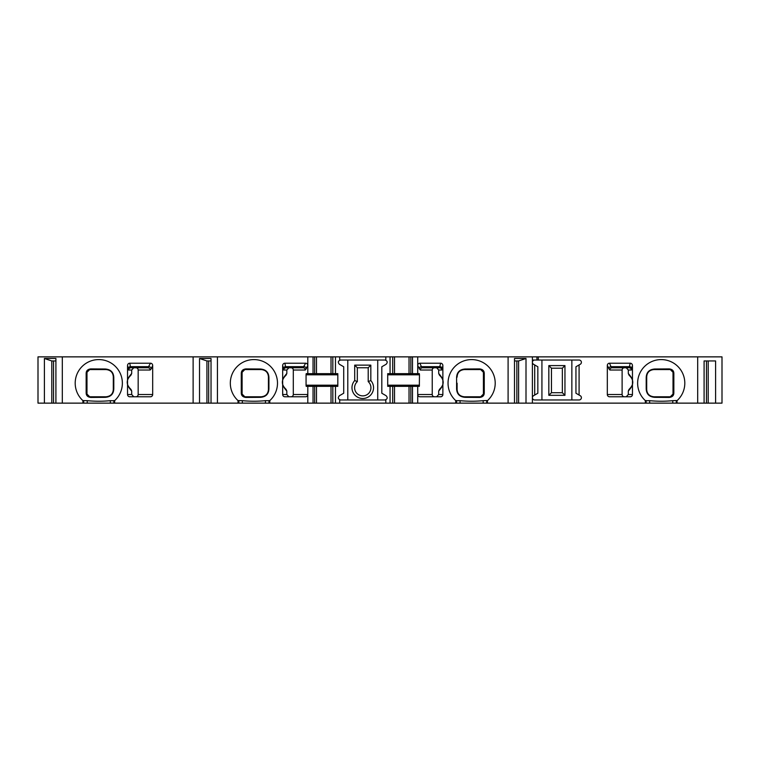 <?xml version="1.0" encoding="UTF-8"?>
<svg xmlns="http://www.w3.org/2000/svg" width="760" height="760" viewBox="0 0 760 760"><rect width="100%" height="100%" fill="white"/><g stroke="black" fill="none" stroke-linecap="round" stroke-linejoin="round"><path stroke-width="1.14" d="M697.689 403.132L697.689 356.867L722 356.867L722 403.132L316.502 403.132L316.502 386.346L307.8 386.346L307.8 394.516A2.299 2.271 0 0 1 305.51 396.786L284.933 396.786A2.271 2.271 0 0 1 282.663 394.516L282.663 365.57A2.422 2.271 -100.9 0 1 284.876 363.213L305.634 363.213L303.031 367.755L290.995 367.755A2.299 2.271 180 0 1 293.293 370.025L293.293 394.516A2.299 2.271 0 0 1 290.995 396.786M307.8 386.346L306.195 386.346L306.062 385.187L306.062 374.813L306.195 373.654L307.8 373.654L307.8 365.503L305.263 370.025L293.293 370.025M306.375 368.79A2.271 2.109 -156.5 0 0 304.133 366.662L285.541 366.662L286.026 367.755L303.031 367.755A2.271 2.242 -90 0 1 305.263 370.025M434.53 396.786A2.299 2.271 0 0 1 432.231 394.516L432.231 370.025A2.299 2.271 180 0 1 434.53 367.755L422.503 367.755A2.271 2.242 -90 0 0 420.261 370.025L417.724 365.503L417.724 373.654L419.33 373.654L419.463 374.813L419.33 386.346L417.724 386.346L417.724 403.132M532.399 403.132L532.399 356.867L417.724 356.867L417.724 365.503A2.441 2.271 -113.5 0 1 419.9 363.213L440.648 363.213A2.422 2.271 100.9 0 1 442.871 365.57L442.871 394.516A2.271 2.271 0 0 1 440.591 396.786L420.023 396.786A2.299 2.271 0 0 1 417.724 394.516L432.231 394.516M440.648 363.213L439.498 367.755L422.503 367.755L421.391 366.662A2.271 2.109 -23.5 0 0 419.159 368.79M456.599 377.644C456.808 372.238 459.714 369.36 465.32 368.999L479.55 368.904C482.752 369.246 484.32 370.842 484.253 373.702L484.253 392.644C484.31 395.523 482.742 397.119 479.55 397.442L465.32 397.347C459.714 396.995 456.808 394.117 456.599 388.712L456.599 377.644A2.717 1.396 0 0 0 457.111 376.827C457.416 372.457 459.838 370.034 464.369 369.569L480.69 369.569A2.717 2.717 0 0 1 481.773 369.787M461.548 370.139A7.258 7.258 0 0 1 462.184 369.901M463.068 369.683A7.258 7.258 0 0 1 463.6 369.607M483.018 395.476A2.717 2.717 0 0 0 483.417 394.06L480.69 396.786A2.717 2.717 0 0 0 480.985 396.767M483.417 373.521L483.417 392.863M481.992 369.892A2.717 2.717 0 0 1 482.486 370.234M482.809 370.576A2.717 2.717 0 0 1 483.417 372.286L483.417 394.06A2.717 1.957 180 0 1 484.253 392.644M245.974 368.904L260.205 368.999C265.81 369.36 268.726 372.238 268.926 377.644L268.926 388.712C268.726 394.117 265.81 396.995 260.205 397.347L245.974 397.442C242.773 397.1 241.205 395.504 241.271 392.644L241.271 373.702C241.214 370.832 242.782 369.227 245.974 368.904A2.717 1.748 90 0 1 244.834 369.569L261.165 369.569C265.687 370.034 268.109 372.457 268.423 376.827L268.423 389.528C268.109 393.889 265.687 396.312 261.165 396.786L244.834 396.786A2.717 2.717 0 0 1 243.76 396.558M261.924 369.607A7.258 7.258 0 0 1 262.589 369.712M242.506 370.88A2.717 2.717 0 0 0 242.107 372.286L244.834 369.569A2.717 2.717 0 0 0 244.549 369.578M242.107 373.483L242.107 392.891M242.725 395.779A2.717 2.717 0 0 1 242.107 394.06L242.107 372.286A2.717 1.957 -0 0 1 241.271 373.702M245.974 397.442A2.717 1.748 -90 0 0 244.834 396.786L242.107 394.06A2.717 1.957 0 0 0 241.271 392.644M261.924 396.739A7.258 7.258 0 0 0 262.466 396.663M263.34 396.445A7.258 7.258 0 0 0 264.385 396.026L264.385 396.026M316.502 403.132L269.781 403.132L269.781 400.615A23.588 23.588 0 0 1 269.62 400.757L269.781 400.615A23.588 23.588 0 0 0 270.845 366.757A23.588 23.588 0 0 0 236.968 366.757A23.588 23.588 0 0 0 238.032 400.615L242.355 400.672C250.106 401.413 257.801 401.413 265.449 400.672L269.62 400.757M217.436 403.132L217.436 356.867L38 356.867L38 403.132L269.781 403.132M127.537 381.909C126.92 380.152 128.307 377.34 131.698 373.483L130.929 375.193C125.989 379.915 125.989 384.626 130.929 389.338L131.698 391.058C128.307 387.173 126.92 384.36 127.537 382.622L127.537 365.57A2.422 2.271 -100.9 0 1 129.751 363.213L150.508 363.213L147.905 367.755L135.869 367.755A2.299 2.271 180 0 1 138.168 370.025L138.168 394.516A2.299 2.271 0 0 1 135.869 396.786M150.508 363.213A2.441 2.271 113.5 0 1 152.684 365.503L152.684 394.516A2.299 2.271 0 0 1 150.385 396.786L129.808 396.786A2.271 2.271 0 0 1 127.537 394.516L127.537 382.622M150.148 370.025A2.271 2.242 -90 0 0 147.905 367.755L130.9 367.755L130.416 366.662L149.007 366.662A2.271 2.109 -156.5 0 1 151.25 368.79L150.148 370.025L138.168 370.025M90.848 368.904L105.079 368.999C110.694 369.36 113.601 372.238 113.8 377.644L113.8 388.712C113.601 394.117 110.694 396.995 105.079 397.347L90.848 397.442C87.656 397.1 86.089 395.504 86.155 392.644L86.155 373.702C86.089 370.832 87.656 369.227 90.848 368.904A2.717 1.748 90 0 1 89.709 369.569L106.039 369.569C110.561 370.034 112.984 372.457 113.297 376.827L113.297 389.528C112.984 393.889 110.561 396.312 106.039 396.786L89.709 396.786L86.982 394.06L86.982 372.286L89.709 369.569A2.717 2.717 0 0 0 89.423 369.578M87.381 370.88A2.717 2.717 0 0 0 86.982 372.286A2.717 1.957 -0 0 1 86.155 373.702M86.982 373.483L86.982 392.891M89.699 396.786A2.717 2.717 0 0 1 88.635 396.558M87.599 395.779A2.717 2.717 0 0 1 86.982 394.06A2.717 1.957 0 0 0 86.155 392.644M108.861 396.207A7.258 7.258 0 0 1 108.214 396.445M107.34 396.663A7.258 7.258 0 0 1 106.799 396.739M624.416 396.786A2.299 2.271 0 0 1 622.117 394.516L622.117 370.025A2.299 2.271 180 0 1 624.416 367.755L612.094 367.755A2.271 2.242 -90 0 0 609.852 370.025L607.316 365.503A2.441 2.271 -113.5 0 1 609.491 363.213L630.249 363.213A2.422 2.271 100.9 0 1 632.462 365.57L632.462 394.516A2.271 2.271 0 0 1 630.192 396.786L609.615 396.786A2.299 2.271 0 0 1 607.316 394.516L607.316 365.503M630.249 363.213L629.1 367.755L612.094 367.755L610.992 366.662A2.271 2.109 -23.5 0 0 608.75 368.79M654.92 368.999L669.151 368.904C672.343 369.227 673.911 370.823 673.844 373.702L673.844 392.644C673.92 395.504 672.353 397.1 669.151 397.442L654.92 397.347C649.306 396.995 646.399 394.117 646.2 388.712L646.2 377.644C646.399 372.238 649.306 369.36 654.92 368.999A2.717 1.567 90 0 1 653.961 369.569L670.292 369.569A2.717 2.717 0 0 1 670.577 369.578M653.201 396.739A7.258 7.258 0 0 1 652.659 396.663M672.4 395.779A2.717 2.717 0 0 0 673.018 394.06L670.292 396.786L653.961 396.786C649.439 396.312 647.017 393.898 646.703 389.528L646.703 376.827C647.017 372.457 649.439 370.034 653.961 369.569M670.301 396.786A2.717 2.717 0 0 0 671.365 396.558M672.619 370.88A2.717 2.717 0 0 1 673.018 372.286L673.018 394.06A2.717 1.957 180 0 1 673.844 392.644M673.018 373.492L673.018 392.901M653.201 369.607A7.258 7.258 0 0 0 652.726 369.673M551.456 368.21L551.456 392.702L562.343 392.702L562.343 368.21L551.456 368.21L548.834 365.588L548.834 395.323L564.956 395.323L564.956 365.588L562.343 368.21M669.151 368.904A2.717 1.748 90 0 0 670.292 369.569L673.018 372.286A2.717 1.957 180 0 0 673.844 373.702M646.2 377.644A2.717 1.396 0 0 0 646.703 376.827L646.342 383.173M626.231 396.786L628.301 394.516L632.462 394.516M632.462 382.622C633.08 384.38 631.693 387.191 628.301 391.058L628.301 394.516M628.301 391.058L629.071 389.338C634.011 384.626 634.011 379.915 629.071 375.193L628.301 373.483C631.693 377.368 633.08 380.18 632.462 381.909M632.462 365.57L631.361 370.025L628.301 370.025L628.301 373.483M628.301 370.025L626.231 367.755M534.669 360.041A2.271 2.271 0 0 0 533.539 364.277L534.707 364.952L534.707 395.048L533.539 395.722A2.271 2.271 0 0 0 534.669 399.959L579.12 399.959A2.271 2.271 0 0 0 580.26 395.722L579.082 395.048L579.082 364.952L580.26 364.277A2.271 2.271 0 0 0 579.12 360.041L532.399 360.041M645.344 403.132L645.344 400.615A23.588 23.588 0 0 1 644.281 366.757A23.588 23.588 0 0 1 678.158 366.757A23.588 23.588 0 0 1 676.942 400.757L677.093 403.132M697.689 356.867L538.298 356.867L538.298 360.041M534.707 364.952L537.842 366.766L537.842 393.233L534.707 395.048M514.501 403.132L514.501 358.473L526.005 358.473L526.005 403.132M508.098 403.132L508.098 356.867M514.501 360.952L518.605 360.952L526.005 358.473M518.605 403.132L518.605 360.952M516.857 403.132L516.857 360.952M385.833 356.867L339.691 356.867L339.691 360.041L385.833 360.041L385.833 356.867L390.06 356.867L390.06 373.654L387.714 373.654L387.714 386.346L390.06 386.346L390.06 403.132M339.691 403.132L339.691 399.959L385.833 399.959L385.833 403.132M455.743 403.132L455.743 400.615A23.588 23.588 0 0 1 454.689 366.757A23.588 23.588 0 0 1 488.556 366.757A23.588 23.588 0 0 1 487.34 400.757L487.502 403.132M238.032 403.132L238.032 400.615A23.588 23.588 0 0 0 238.184 400.757M293.293 394.516L307.8 394.516L307.8 403.132M305.634 363.213A2.441 2.271 113.5 0 1 307.8 365.503L307.8 356.867L217.436 356.867M384.987 399.959C387.476 399.114 387.856 397.698 386.127 395.722L381.815 393.233L381.815 366.766L386.127 364.277C387.856 362.301 387.476 360.886 384.987 360.041M417.724 373.654L409.032 373.654L409.032 356.867L410.846 356.867L410.846 373.654M394.516 373.654L394.516 356.867L392.702 356.867L392.702 373.654L409.032 373.654M392.702 373.654L390.06 373.654M417.724 356.867L410.846 356.867M412.49 373.654L412.49 356.867M412.49 403.132L412.49 386.346L409.032 386.346L409.032 403.132M417.724 386.346L412.49 386.346M392.702 356.867L390.06 356.867M394.516 403.132L394.516 386.346L390.06 386.346M394.516 356.867L409.032 356.867M394.516 386.346L409.032 386.346M339.691 356.867L335.464 356.867L335.464 373.654L316.502 373.654L316.502 356.867L307.8 356.867M316.502 356.867L332.823 356.867L332.823 373.654M335.464 356.867L332.823 356.867M532.399 356.867L538.298 356.867M357.323 381.624L357.323 367.755L368.21 367.755L368.21 381.624A8.16 8.16 0 0 1 368.647 393.376A8.16 8.16 0 0 1 356.887 393.376A8.16 8.16 0 0 1 357.323 381.624L354.702 380.551A10.782 10.782 0 0 0 355.291 395.485A10.782 10.782 0 0 0 370.234 395.485A10.782 10.782 0 0 0 370.823 380.551L368.21 381.624M260.205 368.999A2.717 1.567 90 0 0 261.165 369.569M268.926 388.712A2.717 1.396 180 0 0 268.423 389.528L268.784 383.173M260.205 397.347A2.717 1.567 -90 0 1 261.165 396.786M268.926 377.644A2.717 1.396 180 0 1 268.423 376.827L268.413 376.589M288.895 367.755L286.824 370.025L283.765 370.025L282.663 365.57M282.663 381.909C282.045 380.152 283.433 377.34 286.824 373.483L286.824 370.025M286.824 373.483L286.055 375.193C281.115 379.915 281.115 384.626 286.055 389.338L286.824 391.058C283.433 387.173 282.045 384.36 282.663 382.622M282.663 394.516L286.824 394.516L286.824 391.058M286.824 394.516L288.895 396.786M436.63 396.786L438.7 394.516L442.871 394.516M442.871 382.622C443.488 384.38 442.092 387.191 438.7 391.058L438.7 394.516M438.7 391.058L439.479 389.338C444.41 384.626 444.41 379.915 439.479 375.193L438.7 373.483C442.101 377.368 443.488 380.18 442.871 381.909M419.9 363.213L421.391 366.662L439.983 366.662A2.271 2.128 -169.1 0 1 442.253 368.79L441.759 370.025L438.7 370.025L438.7 373.483M438.7 370.025L436.63 367.755M465.32 368.999A2.717 1.567 90 0 1 464.369 369.569M457.111 383.173L457.111 389.528L456.741 383.173M456.599 388.712A2.717 1.396 0 0 1 457.111 389.528L457.111 389.766M486.704 403.132L486.704 400.539L487.34 400.757M486.704 400.539L483.17 400.672C475.522 401.413 467.827 401.413 460.075 400.672L455.905 400.757A23.588 23.588 0 0 1 455.743 400.615L455.905 400.757M479.55 397.442A2.717 1.748 -90 0 1 480.69 396.786L464.369 396.786C459.838 396.312 457.416 393.889 457.111 389.528M465.32 397.347A2.717 1.567 -90 0 0 464.369 396.786M479.55 368.904A2.717 1.748 90 0 0 480.69 369.569L483.417 372.286A2.717 1.957 180 0 0 484.253 373.702M370.823 380.551L370.823 365.132L368.21 367.755M370.823 365.132L354.702 365.132L354.702 380.551M377.729 360.041L377.729 399.959M347.795 360.041L347.795 399.959M340.537 360.041C338.048 360.886 337.677 362.301 339.406 364.277L343.71 366.766L343.71 393.233L339.406 395.722C337.677 397.698 338.048 399.114 340.537 399.959M335.464 403.132L335.464 386.346L337.82 386.346L337.82 373.654L335.464 373.654M316.502 386.346L332.823 386.346L332.823 403.132M335.464 386.346L332.823 386.346M316.502 373.654L307.8 373.654M313.044 373.654L313.044 356.867M313.044 403.132L313.044 386.346M331.018 373.654L331.018 356.867M331.018 403.132L331.018 386.346M354.702 365.132L357.323 367.755M564.956 365.588L548.834 365.588M571.862 360.041L571.862 399.959M541.928 360.041L541.928 399.959M579.082 364.952L575.947 366.766L575.947 393.233L579.082 395.048M564.956 395.323L562.343 392.702M548.834 395.323L551.456 392.702M105.079 368.999A2.717 1.567 90 0 0 106.039 369.569M114.655 403.132L114.655 400.615A23.588 23.588 0 0 1 114.504 400.757L114.655 400.615A23.588 23.588 0 0 0 115.719 366.757A23.588 23.588 0 0 0 81.843 366.757A23.588 23.588 0 0 0 82.906 400.615L87.229 400.672C94.981 401.413 102.676 401.413 110.323 400.672L114.504 400.757M83.059 400.757A23.588 23.588 0 0 1 82.906 400.615L82.906 403.132M113.8 388.712A2.717 1.396 180 0 0 113.297 389.528L113.658 383.173M105.079 397.347A2.717 1.567 -90 0 1 106.039 396.786M90.848 397.442A2.717 1.748 -90 0 0 89.709 396.786M113.8 377.644A2.717 1.396 180 0 1 113.297 376.827L113.287 376.589M133.769 367.755L131.698 370.025L128.639 370.025L127.537 365.57M131.698 373.483L131.698 370.025M127.537 394.516L131.698 394.516L131.698 391.058M131.698 394.516L133.769 396.786M62.31 403.132L62.31 356.867M44.403 403.132L44.403 358.473L55.907 358.473L55.907 403.132M51.794 403.132L51.794 360.952L44.403 358.473M51.794 360.952L55.907 360.952M53.551 403.132L53.551 360.952M193.125 403.132L193.125 356.867M199.528 403.132L199.528 358.473L211.033 358.473L211.033 403.132M206.919 403.132L206.919 360.952L199.528 358.473M206.919 360.952L211.033 360.952M208.667 403.132L208.667 360.952M704.092 403.132L704.092 360.952L706.448 360.952L706.448 403.132M715.597 403.132L715.597 360.952L704.092 360.952M708.206 403.132L708.206 360.952M536.94 356.867L536.94 360.041M676.295 403.132L676.295 400.539L676.942 400.757M676.295 400.539L672.771 400.672C665.114 401.413 657.419 401.413 649.676 400.672L645.496 400.757A23.588 23.588 0 0 1 645.344 400.615L645.496 400.757M669.151 397.442A2.717 1.748 -90 0 1 670.292 396.786M654.92 397.347A2.717 1.567 -90 0 0 653.961 396.786M646.2 388.712A2.717 1.396 0 0 1 646.703 389.528L646.703 383.173M432.231 370.025L420.261 370.025M138.168 394.516L152.684 394.516M152.684 365.503L151.25 368.79M607.316 394.516L622.117 394.516M622.117 370.025L609.852 370.025M609.491 363.213L610.992 366.662L629.584 366.662A2.271 2.128 -169.1 0 1 631.845 368.79M629.1 367.755L629.1 367.755A2.271 2.261 -90 0 1 631.361 370.025M410.846 386.346L410.846 403.132M392.702 386.346L392.702 403.132M241.746 383.173L242.107 394.06M483.778 383.173L483.417 372.286M314.688 356.867L314.688 373.654M314.688 386.346L314.688 403.132M337.82 374.813L306.062 374.813M337.82 385.187L306.062 385.187M283.28 368.79A2.271 2.128 -10.9 0 1 285.541 366.662L284.876 363.213M286.026 367.755A2.271 2.261 -90 0 0 283.765 370.025M86.621 383.173L86.982 394.06M130.9 367.755L130.9 367.755A2.271 2.261 -90 0 0 128.639 370.025M129.751 363.213L130.416 366.662A2.271 2.128 -10.9 0 0 128.155 368.79M113.857 403.132L113.857 400.539M110.323 403.132L110.323 400.672M87.229 403.132L87.229 400.672M83.704 403.132L83.704 400.539M456.541 403.132L456.541 400.539M460.075 403.132L460.075 400.672M483.17 403.132L483.17 400.672M439.498 367.755L439.498 367.755A2.271 2.261 -90 0 1 441.759 370.025M442.871 365.57L442.253 368.79M238.83 403.132L238.83 400.539M242.355 403.132L242.355 400.672M265.449 403.132L265.449 400.672M268.983 403.132L268.983 400.539M387.714 374.813L419.463 374.813M387.714 385.187L419.463 385.187M672.771 403.132L672.771 400.672M649.676 403.132L649.676 400.672M646.142 403.132L646.142 400.539M673.379 383.173L673.018 372.286M268.423 376.827L268.423 383.173M113.297 376.827L113.297 383.173"/></g></svg>
